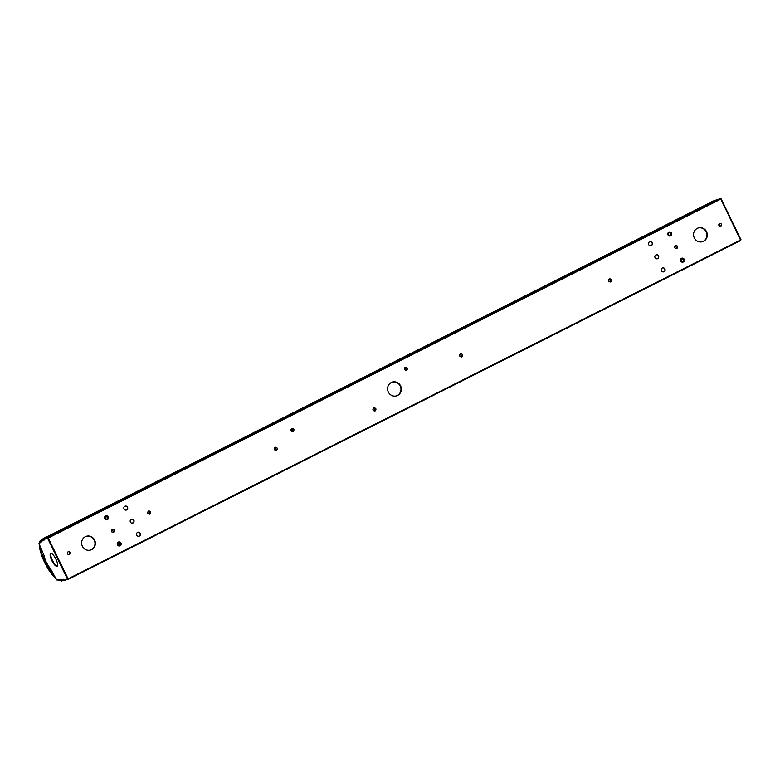 <?xml version="1.0" encoding="UTF-8"?>
<svg xmlns="http://www.w3.org/2000/svg" width="780" height="780" viewBox="0 0 780 780"><rect width="100%" height="100%" fill="white"/><g stroke="black" fill="none" stroke-linecap="round" stroke-linejoin="round"><path stroke-width="1.17" d="M60.635 580.174L58.636 580.144M68.182 579.365L740.746 240.503L68.172 579.374L61.532 580.934M63.268 580.33L61.396 581.002L61.093 579.959L63.219 580.271M740.756 240.503L720.837 199.124L720.437 198.676L714.178 200.636M68.172 579.374L68.084 578.828L741 239.772L721.168 198.929L48.253 537.995L47.853 537.547L720.437 198.676M61.093 579.959L62.712 579.462L63.375 580.388L68.084 578.828L48.253 537.995L43.543 539.555L43.846 540.599L44.187 539.175M42.208 540.725L41.467 540.199L41.74 541.691L39 543.543L44.041 555.496A10.023 2.974 -116.7 0 0 50.29 568.357L56.657 579.91L60.245 579.784L61.308 581.032L61.834 580.505M719.696 223.538A1.414 1.345 -107.3 0 1 720.535 226.239M68.231 551.772A1.414 1.345 -107.3 0 1 69.069 554.463M657.325 258.785A2.057 1.96 72.7 0 0 656.107 254.875M132.659 523.136A2.057 1.96 72.7 0 0 133.721 520.318A2.057 1.96 72.7 0 0 131.44 519.217M663.673 271.859A2.057 1.96 72.7 0 0 664.736 269.041A2.057 1.96 72.7 0 0 662.454 267.94M650.978 245.72A2.057 1.96 72.7 0 0 652.041 242.902A2.057 1.96 72.7 0 0 649.759 241.8M139.006 536.201A2.057 1.96 72.7 0 0 137.787 532.292M126.311 510.061A2.057 1.96 72.7 0 0 127.374 507.244A2.057 1.96 72.7 0 0 125.093 506.142M41.857 540.004L48.097 538.044M47.853 537.547L41.603 539.497L44.401 538.083L41.603 539.497L41.847 539.984M58.978 531.394L56.491 532.623L58.978 531.394M706.027 205.393L703.55 206.612L706.027 205.393M101.312 510.139L98.767 511.407L101.39 510.296M664.57 226.356L662.025 227.614L664.648 226.502M83.411 519.022L70.814 525.252L83.411 519.022M690.768 213.018L678.181 219.239L690.768 213.018M384.462 367.341L377.267 370.9L384.462 367.341M107.572 519.529A2.057 1.96 -107.3 0 1 104.666 518.534A2.057 1.96 -107.3 0 1 106.402 515.755M120.266 545.668A2.057 1.96 -107.3 0 1 117.361 544.674A2.057 1.96 -107.3 0 1 119.096 541.895M68.104 551.821A1.414 1.345 -107.3 0 1 69.976 552.591A1.414 1.345 -107.3 0 1 69.147 554.443A1.414 1.345 -107.3 0 1 68.104 551.821M670.829 235.745A2.057 1.96 -107.3 0 1 667.924 234.751A2.057 1.96 -107.3 0 1 669.659 231.972M683.524 261.885A2.057 1.96 -107.3 0 1 680.618 260.89A2.057 1.96 -107.3 0 1 682.354 258.112M719.569 223.587A1.414 1.345 -107.3 0 1 721.442 224.357A1.414 1.345 -107.3 0 1 720.613 226.21A1.414 1.345 -107.3 0 1 719.569 223.587M124.03 508.96A2.057 1.96 72.7 0 0 126.389 510.042A2.057 1.96 72.7 0 0 127.53 507.195A2.057 1.96 72.7 0 0 125.17 506.123A2.057 1.96 72.7 0 0 124.03 508.96M136.724 535.1A2.057 1.96 72.7 0 0 139.084 536.182A2.057 1.96 72.7 0 0 140.224 533.335A2.057 1.96 72.7 0 0 137.865 532.262A2.057 1.96 72.7 0 0 136.724 535.1M648.697 244.618A2.057 1.96 72.7 0 0 651.056 245.69A2.057 1.96 72.7 0 0 652.197 242.853A2.057 1.96 72.7 0 0 649.837 241.771A2.057 1.96 72.7 0 0 648.697 244.618M661.391 270.757A2.057 1.96 72.7 0 0 663.751 271.84A2.057 1.96 72.7 0 0 664.892 268.993A2.057 1.96 72.7 0 0 662.532 267.92A2.057 1.96 72.7 0 0 661.391 270.757M130.377 522.034A2.057 1.96 72.7 0 0 132.736 523.107A2.057 1.96 72.7 0 0 133.877 520.27A2.057 1.96 72.7 0 0 131.518 519.188A2.057 1.96 72.7 0 0 130.377 522.034M655.044 257.683A2.057 1.96 72.7 0 0 657.404 258.765A2.057 1.96 72.7 0 0 658.544 255.928A2.057 1.96 72.7 0 0 656.185 254.845A2.057 1.96 72.7 0 0 655.044 257.683M400.589 385.895A7.186 6.854 72.7 0 0 392.32 382.112A7.186 6.854 72.7 0 0 388.333 392.067A7.186 6.854 72.7 0 0 396.591 395.84A7.186 6.854 72.7 0 0 400.589 385.895M94.614 540.053A7.186 6.854 72.7 0 0 86.356 536.279A7.186 6.854 72.7 0 0 82.358 546.224A7.186 6.854 72.7 0 0 90.626 549.998A7.186 6.854 72.7 0 0 94.614 540.053M706.553 231.728A7.186 6.854 72.7 0 0 698.295 227.955A7.186 6.854 72.7 0 0 694.298 237.91A7.186 6.854 72.7 0 0 702.566 241.683A7.186 6.854 72.7 0 0 706.553 231.728M741 239.772L720.798 199.046M67.46 579.121L47.629 538.278L48.253 537.995M41.993 540.842L42.754 539.614M47.629 538.278L44.011 539.312M51.802 560.489A7.186 2.135 63.3 0 1 50.632 553.429A7.186 2.135 63.3 0 1 55.926 559.201A7.186 2.135 63.3 0 1 57.096 566.26A7.186 2.135 63.3 0 1 51.802 560.489M64.018 580.008L62.975 579.784M63.17 579.228L62.917 579.871M57.34 566.056A7.186 2.135 63.3 0 1 52.358 560.206A7.186 2.135 63.3 0 1 50.944 553.351M392.135 382.18A7.186 6.854 -107.3 0 1 400.218 386.002A7.186 6.854 -107.3 0 1 396.406 395.889M86.17 536.338A7.186 6.854 -107.3 0 1 94.243 540.16A7.186 6.854 -107.3 0 1 90.441 550.056M698.11 228.023A7.186 6.854 -107.3 0 1 706.183 231.845A7.186 6.854 -107.3 0 1 702.38 241.732M41.535 540.608L40.082 542.081L41.652 541.018M40.57 542.48L41.779 541.583M676.075 246.772L676.338 247.328L676.075 246.772M609.911 280.098L610.184 280.654L609.911 280.098M461.068 355.095L461.331 355.651L461.068 355.095M405.805 368.472L406.078 369.028L405.805 368.472M374.361 409.12L374.624 409.675L374.361 409.12M292.363 429.76L292.627 430.306L292.363 429.76M275.662 448.51L275.935 449.065L275.662 448.51M149.117 512.265L149.389 512.821L149.117 512.265M112.817 530.556L113.081 531.112L112.817 530.556M668.87 232.167A2.047 1.95 72.7 0 0 670.371 235.96A2.047 1.95 72.7 0 0 671.57 233.278A2.047 1.95 72.7 0 0 668.87 232.167M670.332 235.97L670.371 235.96A2.047 1.95 -107.3 0 1 670.332 235.97A2.047 1.95 -107.3 0 1 669.737 236.057M668.577 232.333A2.047 1.95 -107.3 0 1 669.133 232.06L669.113 232.07M669.055 232.557A1.618 1.54 -107.3 0 1 671.141 233.308A1.618 1.54 -107.3 0 1 670.468 235.463A1.618 1.54 -107.3 0 1 668.382 234.702A1.618 1.54 -107.3 0 1 669.055 232.557M669.103 232.83A1.336 1.277 -107.3 0 1 670.868 233.551A1.336 1.277 -107.3 0 1 670.078 235.306A1.336 1.277 -107.3 0 1 669.103 232.83A1.336 1.277 72.7 0 1 669.883 235.355M681.564 258.307A2.047 1.95 72.7 0 0 683.066 262.099A2.047 1.95 72.7 0 0 684.265 259.418A2.047 1.95 72.7 0 0 681.564 258.307M683.066 262.099L683.026 262.109A2.047 1.95 -107.3 0 1 683.026 262.109A2.047 1.95 -107.3 0 1 682.432 262.197M681.271 258.473A2.047 1.95 -107.3 0 1 681.827 258.2M681.749 258.697A1.618 1.54 -107.3 0 1 683.836 259.457A1.618 1.54 -107.3 0 1 683.163 261.602A1.618 1.54 -107.3 0 1 681.076 260.842A1.618 1.54 -107.3 0 1 681.749 258.697M681.798 258.97A1.336 1.277 -107.3 0 1 683.563 259.691A1.336 1.277 -107.3 0 1 682.773 261.446A1.336 1.277 -107.3 0 1 681.798 258.97M682.578 261.495A1.336 1.277 72.7 0 0 681.788 258.97M105.319 516.116A2.047 1.95 -107.3 0 1 105.573 515.97A2.047 1.95 72.7 0 0 107.114 519.753A2.047 1.95 72.7 0 0 108.313 517.062A2.047 1.95 72.7 0 0 105.612 515.96A2.047 1.95 -107.3 0 1 105.875 515.843L105.856 515.853M107.074 519.763L107.114 519.753A2.047 1.95 -107.3 0 1 106.48 519.841M105.797 516.341A1.618 1.54 -107.3 0 1 107.884 517.101A1.618 1.54 -107.3 0 1 107.211 519.246A1.618 1.54 -107.3 0 1 105.124 518.486A1.618 1.54 -107.3 0 1 105.797 516.341M105.846 516.623A1.336 1.277 -107.3 0 1 107.611 517.345A1.336 1.277 -107.3 0 1 106.821 519.1A1.336 1.277 -107.3 0 1 105.846 516.623A1.336 1.277 72.7 0 1 106.626 519.139M118.306 542.1A2.047 1.95 72.7 0 0 119.808 545.893A2.047 1.95 72.7 0 0 121.007 543.202A2.047 1.95 72.7 0 0 118.306 542.1M119.808 545.893L119.769 545.902A2.047 1.95 -107.3 0 1 119.174 545.99M118.014 542.256A2.047 1.95 -107.3 0 1 118.55 541.993A2.047 1.95 -107.3 0 1 118.57 541.993L118.589 541.983M118.492 542.48A1.618 1.54 -107.3 0 1 120.578 543.241A1.618 1.54 -107.3 0 1 119.906 545.386A1.618 1.54 -107.3 0 1 117.819 544.635A1.618 1.54 -107.3 0 1 118.492 542.48M118.531 542.763A1.336 1.277 -107.3 0 1 120.295 543.484A1.336 1.277 -107.3 0 1 119.515 545.24A1.336 1.277 -107.3 0 1 118.531 542.763A1.336 1.277 72.7 0 1 119.311 545.279M60.762 580.359L58.919 580.232M58.5 579.842L59.007 580.417M720.437 226.258L719.258 223.821M720.262 226.268L719.14 223.948M720.359 226.268L719.199 223.88M40.862 542.012L41.515 540.53M47.112 536.728L710.755 202.351L47.102 536.728M713.456 200.996L714.188 200.626L713.456 200.996M177.138 472.036L144.3 488.494A0.546 0.526 -107.3 0 1 144.339 488.485M616.034 250.497L584.142 266.662L616.327 250.76M43.836 540.599L42.695 540.862M40.385 542.529L40.131 542.042M177.128 472.046L178.113 471.51L177.967 472.105M144.222 488.524A0.546 0.526 -107.3 0 1 144.3 488.494L143.179 488.845A0.546 0.526 -107.3 0 1 143.267 488.826M143.101 488.875A0.546 0.526 -107.3 0 1 143.179 488.845L143.734 489.099M585.156 266.058L585.409 266.263A0.546 0.526 -107.3 0 0 585.332 266.292L584.22 266.633A0.546 0.526 -107.3 0 1 584.298 266.614M618.179 249.834L585.332 266.292A0.546 0.526 -107.3 0 0 585.254 266.321M584.142 266.662A0.546 0.526 -107.3 0 1 584.22 266.633L584.766 266.887M710.658 202.576L713.768 200.996M710.707 202.605L713.788 201.055M710.755 202.439L710.58 202.556A4.124 4.124 0 0 1 713.846 200.977L710.697 202.605M44.401 538.171L47.434 536.786M44.314 538.288L47.414 536.728M676.845 248.362A1.462 1.394 72.7 0 0 677.45 246.422A1.462 1.394 72.7 0 0 675.568 245.729A1.462 1.394 72.7 0 0 674.963 247.669A1.462 1.394 72.7 0 0 676.845 248.362M610.691 281.687A1.462 1.394 72.7 0 0 611.296 279.747A1.462 1.394 72.7 0 0 609.414 279.065A1.462 1.394 72.7 0 0 608.8 281.005A1.462 1.394 72.7 0 0 610.691 281.687M461.838 356.684A1.462 1.394 72.7 0 0 462.442 354.744A1.462 1.394 72.7 0 0 460.561 354.061A1.462 1.394 72.7 0 0 459.956 356.002A1.462 1.394 72.7 0 0 461.838 356.684M406.585 370.071A1.462 1.394 72.7 0 0 407.189 368.131A1.462 1.394 72.7 0 0 405.308 367.439A1.462 1.394 72.7 0 0 404.693 369.379A1.462 1.394 72.7 0 0 406.585 370.071M375.131 410.709A1.462 1.394 72.7 0 0 375.736 408.769A1.462 1.394 72.7 0 0 373.854 408.086A1.462 1.394 72.7 0 0 373.25 410.026A1.462 1.394 72.7 0 0 375.131 410.709M293.134 431.35A1.462 1.394 72.7 0 0 293.738 429.409A1.462 1.394 72.7 0 0 291.856 428.717A1.462 1.394 72.7 0 0 291.252 430.657A1.462 1.394 72.7 0 0 293.134 431.35M276.442 450.099A1.462 1.394 72.7 0 0 277.046 448.159A1.462 1.394 72.7 0 0 275.165 447.476A1.462 1.394 72.7 0 0 274.55 449.416A1.462 1.394 72.7 0 0 276.442 450.099M149.887 513.854A1.462 1.394 72.7 0 0 150.501 511.914A1.462 1.394 72.7 0 0 148.609 511.232A1.462 1.394 72.7 0 0 148.005 513.172A1.462 1.394 72.7 0 0 149.887 513.854M113.587 532.145A1.462 1.394 72.7 0 0 114.192 530.205A1.462 1.394 72.7 0 0 112.31 529.523A1.462 1.394 72.7 0 0 111.706 531.463A1.462 1.394 72.7 0 0 113.587 532.145M132.103 523.195L133.536 522.473M656.77 258.843L658.203 258.122M40.092 546.595A20.953 6.22 -116.7 0 0 54.61 576.498M40.16 542.236L39.761 542.363A2.087 0.624 -116.7 0 0 39.595 542.568A22.288 6.62 -116.7 0 0 39.468 543.221M39.37 545.103A22.288 6.62 -116.7 0 0 55.341 577.99M41.477 540.413L40.228 540.823A3.256 0.965 -116.7 0 0 40.17 540.842A3.256 0.965 -116.7 0 0 40.102 540.901M39.761 542.363A1.16 1.111 -107.3 0 1 40.228 540.823L41.672 540.062L39.458 541.778A1.16 1.053 -166 0 1 39.761 541.291M39.595 542.568A1.16 1.053 -166 0 1 39.458 541.778L39.224 543.387M57.71 579.871A1.16 1.014 120.4 0 0 58.51 580.369M57.974 579.862A1.16 1.111 72.7 0 0 59.309 580.408L57.476 579.881M40.258 546.936A20.504 6.094 -116.7 0 0 41.506 553.283A20.504 6.094 -116.7 0 0 41.564 553.488M50.953 572.12A20.504 6.094 -116.7 0 0 51.08 572.296A20.504 6.094 -116.7 0 0 54.454 576.176M40.579 547.599A19.246 5.713 -116.7 0 0 54.191 575.63M40.414 547.258A19.695 5.85 -116.7 0 0 41.623 553.693A19.695 5.85 -116.7 0 0 50.827 571.945A19.695 5.85 -116.7 0 0 54.346 575.942M40.336 542.568L40.082 542.081M618.998 249.902L619.144 249.298L618.169 249.834M44.353 538.337L44.236 538.288A4.124 4.124 0 0 1 47.492 536.708L44.353 538.337M675.412 245.564L675.655 245.476C677.83 245.788 678.239 246.821 676.874 248.557L676.64 248.654C674.466 248.342 674.057 247.309 675.412 245.564M609.258 278.899L609.492 278.801C611.676 279.123 612.085 280.147 610.721 281.892L610.486 281.99C608.312 281.677 607.903 280.644 609.258 278.899M460.415 353.896L460.648 353.798C462.823 354.11 463.232 355.144 461.867 356.889L461.633 356.986C459.459 356.665 459.049 355.641 460.415 353.896M405.151 367.273L405.385 367.185C407.56 367.497 407.969 368.521 406.614 370.266L406.38 370.363C404.206 370.052 403.796 369.018 405.151 367.273M373.698 407.921L373.932 407.823C376.116 408.145 376.526 409.168 375.16 410.914L374.927 411.011C372.752 410.699 372.343 409.666 373.698 407.921M291.71 428.552L291.944 428.464C294.119 428.776 294.528 429.809 293.163 431.545L292.929 431.642C290.755 431.33 290.345 430.297 291.71 428.552M275.008 447.31L275.243 447.213C277.427 447.525 277.826 448.558 276.471 450.304L276.237 450.392C274.063 450.079 273.653 449.056 275.008 447.31M148.463 511.066L148.697 510.968C150.871 511.29 151.281 512.314 149.926 514.059L149.692 514.157C147.508 513.844 147.098 512.811 148.463 511.066M112.154 529.357L112.398 529.259C114.572 529.581 114.982 530.605 113.617 532.35L113.383 532.447C111.209 532.135 110.799 531.102 112.154 529.357M39.205 544.762L41.691 555.672L45.045 563.413L50.758 572.851L55.487 578.292M41.506 553.283L51.08 572.296"/></g></svg>

